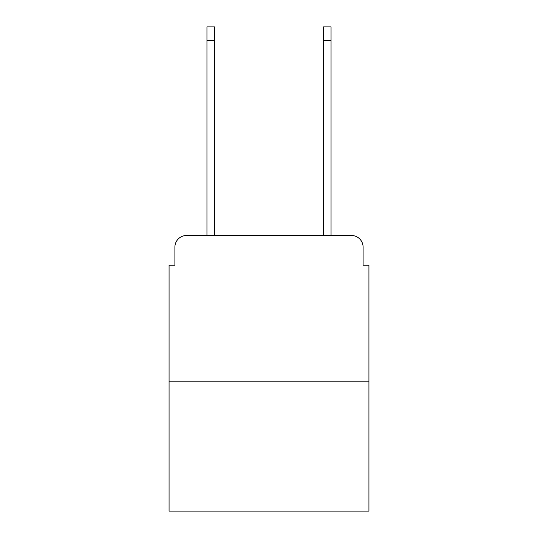 <?xml version="1.0" encoding="UTF-8"?>
<svg xmlns="http://www.w3.org/2000/svg" width="538" height="538" viewBox="0 0 538 538"><rect width="100%" height="100%" fill="white"/><g stroke="black" fill="none" stroke-linecap="round" stroke-linejoin="round"><path stroke-width="0.81" d="M174.897 247.15L174.897 265.214L174.897 247.15A11.654 11.654 0 0 1 186.551 235.496L206.948 235.496L206.948 26.9L214.521 26.9L214.521 235.496L223.552 235.496M368.927 381.166L169.073 381.166L169.073 511.1L368.927 511.1L368.927 265.214L363.103 265.214L363.103 247.15A11.654 11.654 0 0 0 351.449 235.496L186.551 235.496M169.073 381.166L169.073 265.214L174.897 265.214M314.448 235.496L323.479 235.496L323.479 26.9L331.052 26.9L331.052 235.496L351.449 235.496M363.103 265.214L363.103 247.15M206.948 40.303L214.521 40.303M331.052 40.303L323.479 40.303"/></g></svg>
